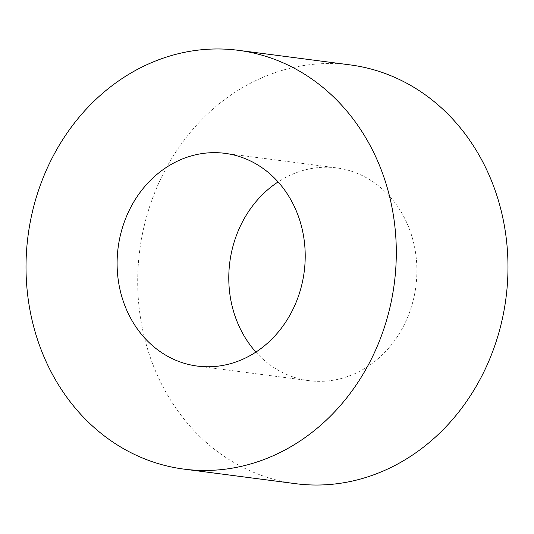 <?xml version="1.0" encoding="UTF-8"?>
<svg xmlns="http://www.w3.org/2000/svg" width="534" height="534" viewBox="0 0 534 534"><rect width="100%" height="100%" fill="white"/><g stroke="black" fill="none" stroke-linecap="round" stroke-linejoin="round"><path stroke-width="0.4" stroke-dasharray="2.67 2" d="M255.899 352.073A107.267 93.817 -82.6 0 0 287.272 374.728A107.267 93.817 -82.6 0 0 308.966 380.655A107.267 93.817 -82.6 0 0 413.543 299.053A107.267 93.817 -82.6 0 0 358.407 173.837A107.267 93.817 -82.6 0 0 336.714 167.916A107.267 93.817 -82.6 0 0 278.101 181.927M295.529 483.671A211.164 184.677 97.4 0 1 252.822 472.009A211.164 184.677 97.4 0 1 144.293 225.528A211.164 184.677 97.4 0 1 350.157 64.894M336.714 167.916L225.034 153.345M308.966 380.655L197.286 366.084"/><path stroke-width="0.8" d="M281.178 61.991A211.164 184.677 97.4 0 1 389.707 308.472A211.164 184.677 97.4 0 1 183.843 469.106A211.164 184.677 97.4 0 1 141.143 457.444A211.164 184.677 97.4 0 1 32.614 210.957A211.164 184.677 97.4 0 1 238.471 50.33A211.164 184.677 97.4 0 1 281.178 61.991M246.728 159.272A107.267 93.817 -82.6 0 0 225.034 153.345A107.267 93.817 -82.6 0 0 120.457 234.947A107.267 93.817 -82.6 0 0 175.593 360.163A107.267 93.817 -82.6 0 0 197.286 366.084A107.267 93.817 -82.6 0 0 301.864 284.482A107.267 93.817 -82.6 0 0 246.728 159.272M278.101 181.927A107.267 93.817 -82.6 0 0 255.899 352.073M238.471 50.33L350.157 64.894A211.164 184.677 97.4 0 1 392.857 76.556A211.164 184.677 97.4 0 1 501.386 323.043A211.164 184.677 97.4 0 1 295.529 483.671L183.843 469.106"/></g></svg>
